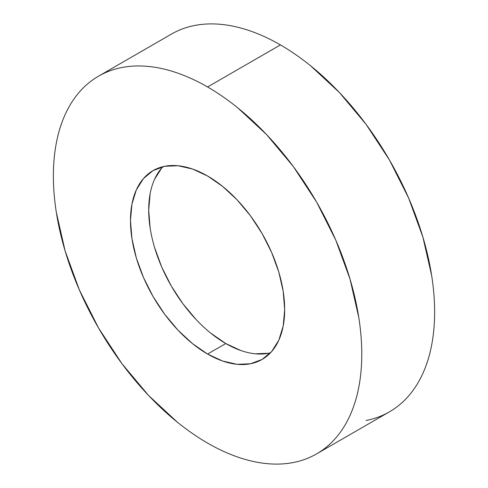 <?xml version="1.0" encoding="UTF-8"?>
<svg xmlns="http://www.w3.org/2000/svg" width="488" height="488" viewBox="0 0 488 488"><rect width="100%" height="100%" fill="white"/><g stroke="black" fill="none" stroke-linecap="round" stroke-linejoin="round"><path stroke-width="0.73" d="M366.091 420.479C374.51 418.844 382.299 415.959 389.461 411.823A218.069 125.904 -120 0 0 422.889 237.083A218.069 125.904 -120 0 0 280.423 44.914L207.577 86.974A218.069 125.904 60 0 1 350.036 279.142A218.069 125.904 60 0 1 316.608 453.883A218.069 125.904 60 0 1 207.577 443.086A218.069 125.904 60 0 1 65.111 250.917A218.069 125.904 60 0 1 98.539 76.177A218.069 125.904 60 0 1 207.577 86.974L280.423 44.914C270.303 39.07 260.275 34.422 250.344 30.97C240.413 27.517 230.769 25.327 221.418 24.4C212.06 23.473 203.173 23.827 194.755 25.461C186.337 27.096 178.547 29.981 171.392 34.117L98.539 76.177C105.701 72.041 113.491 69.156 121.908 67.521C130.327 65.886 139.214 65.532 148.566 66.46C157.917 67.387 167.561 69.577 177.492 73.029C187.422 76.482 197.451 81.13 207.577 86.974C217.697 92.818 227.725 99.747 237.656 107.763L266.582 134.596L293.245 166.445L316.608 202.075L335.787 240.133L350.036 279.142L358.814 317.609C360.785 330.217 361.773 342.363 361.773 354.056C361.773 365.75 360.785 376.754 358.814 387.082C356.838 397.409 353.91 406.852 350.036 415.416C346.163 423.98 341.411 431.502 335.787 437.974C330.162 444.446 323.77 449.753 316.608 453.883C309.453 458.019 301.663 460.904 293.245 462.539C284.827 464.173 275.94 464.527 266.582 463.6C257.231 462.673 247.587 460.483 237.656 457.03C227.725 453.578 217.697 448.93 207.577 443.086C197.451 437.242 187.422 430.312 177.492 422.297L148.566 395.463L121.908 363.615L98.539 327.985L79.361 289.927L65.111 250.917L56.34 212.451C54.363 199.842 53.375 187.697 53.375 176.003C53.375 164.31 54.363 153.305 56.34 142.978C58.316 132.651 61.238 123.208 65.111 114.643C68.985 106.079 73.737 98.558 79.361 92.086C84.985 85.613 91.378 80.306 98.539 76.177M207.577 354.056A109.037 62.952 60 0 1 136.341 257.975A109.037 62.952 60 0 1 153.055 170.605A109.037 62.952 60 0 1 207.577 176.003A109.037 62.952 60 0 1 278.807 272.084A109.037 62.952 60 0 1 262.093 359.455A109.037 62.952 60 0 1 207.577 354.056L225.785 343.54L207.577 354.056L222.613 361.029L237.083 364.316L250.411 363.786L262.093 359.455L271.682 351.5L278.807 340.221L283.192 326.057L284.675 309.544L283.192 291.318L278.807 272.084L271.682 252.583L262.093 233.551L250.411 215.739L237.083 199.812L222.613 186.398L207.577 176.003L192.534 169.031L178.071 165.743L164.743 166.274L153.055 170.605L143.466 178.559L136.341 189.838L131.955 204.002L130.473 220.515L131.955 238.742L136.341 257.975L143.466 277.477L153.055 296.509L164.743 314.321L178.071 330.248L192.534 343.662L207.577 354.056M162.931 166.67A109.037 62.952 -120 0 0 157.282 255.804A109.037 62.952 -120 0 0 225.785 343.54L210.749 333.145M196.28 319.731L182.951 303.81L171.27 285.992L161.68 266.966L154.556 247.459M150.17 228.225L148.688 210.005L150.17 193.486M154.556 179.322L161.68 168.043M268.62 353.269L255.291 353.8M240.828 350.518L225.785 343.54A109.037 62.952 -120 0 0 270.431 352.873M316.608 453.883L389.461 411.823C396.622 407.694 403.015 402.386 408.639 395.914C414.263 389.442 419.015 381.921 422.889 373.357C426.762 364.792 429.684 355.349 431.66 345.022C433.637 334.695 434.625 323.69 434.625 311.997C434.625 300.303 433.637 288.158 431.66 275.549L422.889 237.083L408.639 198.073L389.461 160.015L366.091 124.385L339.435 92.537L310.508 65.703C300.577 57.688 290.549 50.758 280.423 44.914A218.069 125.904 -120 0 0 171.392 34.117"/></g></svg>
